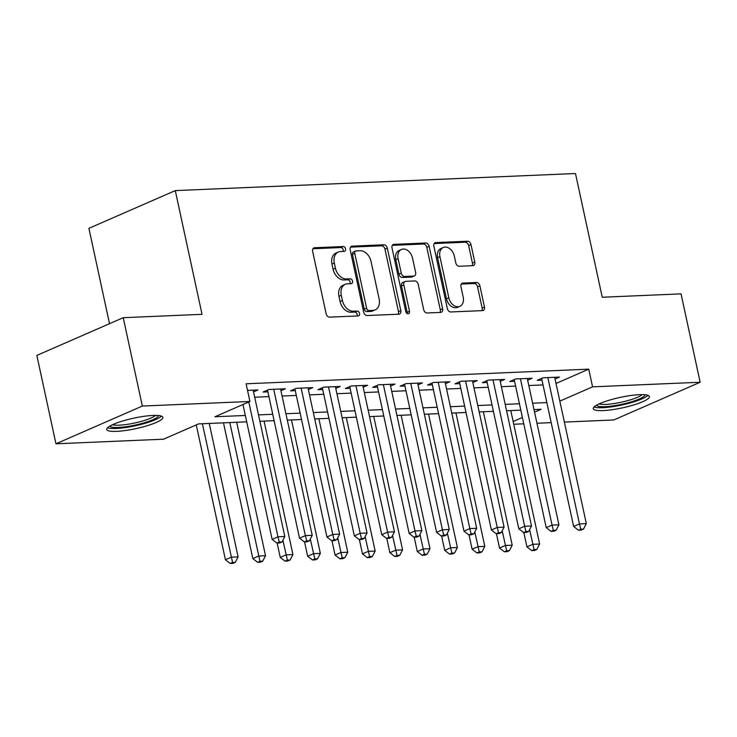 <?xml version="1.0" encoding="UTF-8"?>
<svg xmlns="http://www.w3.org/2000/svg" width="737" height="737" viewBox="0 0 737 737"><rect width="100%" height="100%" fill="white"/><g stroke="black" fill="none" stroke-linecap="round" stroke-linejoin="round"><path stroke-width="1.11" d="M345.57 248.876A2.533 1.824 66.4 0 0 343.166 246.527L314.579 247.752A3.611 2.607 66.4 0 0 313.879 247.908A3.611 2.607 66.4 0 0 312.635 251.335L326.141 313.787A3.611 2.607 66.4 0 0 329.577 317.14L358.173 315.924A2.533 1.824 66.4 0 0 358.652 315.814A2.533 1.824 66.4 0 0 359.527 313.409A2.533 1.824 66.4 0 0 357.123 311.06L353.419 311.217A11.562 8.347 66.4 0 1 342.41 300.484L341.286 295.279A11.562 8.347 66.4 0 1 345.266 284.316A11.562 8.347 66.4 0 1 347.495 283.809L351.19 283.653A2.533 1.824 66.4 0 0 351.678 283.542A2.533 1.824 66.4 0 0 352.553 281.147A2.533 1.824 66.4 0 0 350.139 278.798L346.445 278.954A11.562 8.347 66.4 0 1 335.436 268.222L334.303 263.017A11.562 8.347 66.4 0 1 338.292 252.054A11.562 8.347 66.4 0 1 340.512 251.538L344.216 251.381A2.533 1.824 66.4 0 0 344.704 251.271A2.533 1.824 66.4 0 0 345.57 248.876M343.156 251.428A2.533 1.824 66.4 0 0 343.239 249.898A2.533 1.824 66.4 0 0 340.835 247.549L312.958 248.738M357.104 315.961A2.533 1.824 66.4 0 0 357.196 314.432A2.533 1.824 66.4 0 0 354.783 312.083L351.088 312.239L353.419 311.217M350.13 283.699A2.533 1.824 66.4 0 0 350.213 282.16A2.533 1.824 66.4 0 0 347.809 279.811L344.105 279.977L346.445 278.954M603.115 410.583A28.706 5.343 -12.2 0 1 593.267 408.694A28.706 5.343 -12.2 0 1 609.038 400.274A28.706 5.343 -12.2 0 1 639.532 394.673A28.706 5.343 -12.2 0 1 649.389 396.561A28.706 5.343 -12.2 0 1 633.608 404.982A28.706 5.343 -12.2 0 1 603.115 410.583M116.575 431.357A28.706 5.343 -12.2 0 1 106.718 429.468A28.706 5.343 -12.2 0 1 122.499 421.048A28.706 5.343 -12.2 0 1 152.992 415.447A28.706 5.343 -12.2 0 1 162.84 417.335A28.706 5.343 -12.2 0 1 147.068 425.756A28.706 5.343 -12.2 0 1 116.575 431.357M472.822 265.679A3.611 2.607 66.4 0 0 473.522 265.523A3.611 2.607 66.4 0 0 474.766 262.096L470.98 244.573A3.611 2.607 66.4 0 0 467.534 241.22L435.788 242.574A3.611 2.607 66.4 0 0 435.088 242.731A3.611 2.607 66.4 0 0 433.844 246.158L447.35 308.61A3.611 2.607 66.4 0 0 450.795 311.963L482.542 310.609A3.611 2.607 66.4 0 0 483.232 310.452A3.611 2.607 66.4 0 0 484.476 307.025L479.907 285.864A3.611 2.607 66.4 0 0 476.461 282.501L462.873 283.082A3.611 2.607 66.4 0 0 462.182 283.248A3.611 2.607 66.4 0 0 460.938 286.665L463.204 297.168A9.664 6.974 66.4 0 1 459.879 306.334A9.664 6.974 66.4 0 1 448.815 297.776L439.925 256.66A9.664 6.974 66.4 0 1 443.25 247.503A9.664 6.974 66.4 0 1 454.314 256.052L455.798 262.906A3.611 2.607 66.4 0 0 459.234 266.26L472.822 265.679M246.711 421.84L198.566 423.904L163.54 439.197L55.957 443.794L36.85 355.418L123.236 317.693L202.039 314.33L175.286 190.607L575.486 173.517L602.24 297.241L681.043 293.87L700.15 382.245L613.764 419.97L564.367 422.08M123.236 317.693L142.342 406.059L249.926 401.472L214.909 416.764L245.329 415.465M556.02 383.452L588.743 369.163L246.103 383.793L249.926 401.472M588.743 369.163L592.566 386.833L700.15 382.245M387.303 248.148A3.611 2.607 66.4 0 0 383.857 244.785L352.111 246.149A3.611 2.607 66.4 0 0 351.42 246.305A3.611 2.607 66.4 0 0 350.167 249.732L363.673 312.184A3.611 2.607 66.4 0 0 367.118 315.537L398.864 314.183A3.611 2.607 66.4 0 0 399.555 314.026A3.611 2.607 66.4 0 0 400.808 310.599L387.303 248.148L384.963 249.161A3.611 2.607 66.4 0 0 381.526 245.808L350.49 247.135M393.954 244.362L425.7 243.007A3.611 2.607 66.4 0 1 429.137 246.361L442.642 308.812A3.611 2.607 66.4 0 1 441.399 312.239A3.611 2.607 66.4 0 1 440.698 312.396L427.11 312.976A3.611 2.607 66.4 0 1 423.674 309.623L418.201 284.289A3.611 2.607 66.4 0 0 414.756 280.935L405.746 281.322A3.611 2.607 66.4 0 0 405.046 281.479A3.611 2.607 66.4 0 0 403.802 284.906L409.505 311.281A2.533 1.824 66.4 0 1 408.63 313.676A2.533 1.824 66.4 0 1 405.737 311.438L392.01 247.945A3.611 2.607 66.4 0 1 393.254 244.518A3.611 2.607 66.4 0 1 393.954 244.362L392.664 244.924M253.537 391.891L257.959 389.956L247.531 390.398M280.944 390.721L285.376 388.786L268.922 389.486L263.091 392.038L267.881 391.835M308.361 389.551L312.783 387.616L296.338 388.316L290.498 390.868L295.297 390.665M335.768 388.381L340.19 386.446L323.746 387.146L317.914 389.698L322.705 389.495M363.184 387.211L367.606 385.276L351.162 385.976L345.321 388.528L350.121 388.325M390.592 386.041L395.014 384.106L378.569 384.806L372.729 387.358L377.528 387.155M417.999 384.871L422.43 382.936L405.976 383.636L400.145 386.188L404.935 385.985M445.415 383.691L449.837 381.766L433.393 382.466L427.552 385.018L432.352 384.806M472.822 382.521L477.244 380.596L460.8 381.296L454.969 383.848L459.759 383.636M500.239 381.351L504.661 379.426L488.207 380.126L482.376 382.678L487.175 382.466M527.646 380.181L532.068 378.256L515.624 378.956L509.783 381.508L514.583 381.296M254.689 397.225L268.922 396.617M282.105 396.055L296.329 395.447M309.512 394.885L323.746 394.277M336.92 393.715L351.153 393.107M364.336 392.545L378.56 391.937M391.743 391.375L405.976 390.767M419.16 390.205L433.384 389.597M446.567 389.035L460.8 388.427M473.974 387.865L488.207 387.257M501.39 386.695L515.614 386.087M528.798 385.525L543.031 384.917M555.053 379.011L559.484 377.086L543.031 377.786L537.199 380.329L541.99 380.126M175.286 190.607L88.91 228.332L109.518 323.681M55.957 443.794L142.342 406.059M551.184 422.642L536.96 423.25M523.777 423.812L513.735 424.245M534.565 412.167L541.198 409.265L534.003 409.579M520.819 410.14L506.586 410.749M493.403 411.31L479.179 411.919M465.996 412.48L451.772 413.089M438.589 413.65L424.355 414.258M411.172 414.82L396.948 415.428M383.765 415.99L369.532 416.598M356.358 417.16L342.125 417.768M328.942 418.33L314.717 418.938M301.534 419.5L287.301 420.108M274.118 420.67L259.894 421.278M513.145 421.527L522.404 417.474M559.834 401.131L592.566 386.833M258.512 414.903L272.745 414.295M285.919 413.733L300.152 413.125M313.336 412.563L327.56 411.955M340.743 411.393L354.976 410.785M368.159 410.214L382.383 409.615M395.566 409.044L409.8 408.436M422.974 407.874L437.207 407.266M450.39 406.704L464.614 406.096M477.797 405.534L492.03 404.926M505.214 404.364L519.438 403.756M532.621 403.194L546.854 402.586M338.292 252.054L335.952 253.067A11.562 8.347 66.4 0 0 331.972 264.03L334.303 263.017M344.105 279.977A11.562 8.347 66.4 0 1 333.096 269.235L331.972 264.03M345.266 284.316L342.935 285.339A11.562 8.347 66.4 0 0 338.946 296.302L341.286 295.279M351.088 312.239A11.562 8.347 66.4 0 1 340.07 301.507L338.946 296.302M398.146 314.211A3.611 2.607 66.4 0 0 398.468 311.622L384.963 249.161M356.118 250.875A2.533 1.824 66.4 0 0 355.63 250.985A2.533 1.824 66.4 0 0 354.764 253.39L366.611 308.204A2.533 1.824 66.4 0 0 369.025 310.553L372.922 310.388A11.562 8.347 66.4 0 0 375.151 309.881A11.562 8.347 66.4 0 0 379.131 298.918L371.033 261.442A11.562 8.347 66.4 0 0 360.024 250.709L356.118 250.875M355.63 250.985L353.299 252.008A2.533 1.824 66.4 0 0 352.424 254.403L354.764 253.39M375.151 309.881L372.821 310.903A11.562 8.347 66.4 0 1 370.591 311.41L366.685 311.576A2.533 1.824 66.4 0 1 364.281 309.227L352.424 254.403M392.333 245.347L423.36 244.021L425.7 243.007M439.989 312.424A3.611 2.607 66.4 0 0 440.311 309.835L426.806 247.374A3.611 2.607 66.4 0 0 423.36 244.021M405.046 281.479L402.715 282.501A3.611 2.607 66.4 0 0 401.472 285.928L407.165 312.295L409.505 311.281M407.174 313.529A2.533 1.824 66.4 0 0 407.165 312.295M412.517 258.014A9.664 6.974 66.4 0 0 401.453 249.465A9.664 6.974 66.4 0 0 398.118 258.623L401.25 273.114A3.611 2.607 66.4 0 0 404.696 276.467L413.706 276.08A3.611 2.607 66.4 0 0 414.406 275.924A3.611 2.607 66.4 0 0 415.65 272.497L412.517 258.014M401.453 249.465L399.113 250.479A9.664 6.974 66.4 0 0 395.787 259.645L398.118 258.623M414.406 275.924L412.066 276.937A3.611 2.607 66.4 0 1 411.375 277.103L402.356 277.49A3.611 2.607 66.4 0 1 398.92 274.127L395.787 259.645M443.25 247.503L440.919 248.516A9.664 6.974 66.4 0 0 437.585 257.683L439.925 256.66M459.879 306.334L457.539 307.347A9.664 6.974 66.4 0 1 446.475 298.798L437.585 257.683M481.823 310.636A3.611 2.607 66.4 0 0 482.145 308.048L477.567 286.877A3.611 2.607 66.4 0 0 474.131 283.524L461.251 284.077M472.113 265.707A3.611 2.607 66.4 0 0 472.426 263.109L468.64 245.587A3.611 2.607 66.4 0 0 465.204 242.233L434.167 243.56M196.272 424.899L225.421 559.742L231.261 557.19L238.106 556.896L209.253 423.443M202.408 423.738L232.56 562.46L230.22 563.483L232.966 563.363L235.296 562.349L232.56 562.46M238.106 556.896L235.296 562.349M230.22 563.483L225.421 559.742M242.961 404.512L272.119 539.346L277.95 536.794L248.802 401.96M279.249 542.073L276.919 543.086L279.655 542.966L281.995 541.953L279.249 542.073L277.95 536.794L284.804 536.499L253.16 390.159M272.119 539.346L276.919 543.086M281.995 541.953L284.804 536.499M158.473 415.53A24.846 4.625 -12.2 0 1 144.314 422.762A24.846 4.625 -12.2 0 1 118.408 427.46A24.846 4.625 -12.2 0 1 109.951 426.023M112.568 424.687A23.004 4.284 167.8 0 0 119.201 425.185A23.004 4.284 167.8 0 0 155.544 415.401M107.547 427.746A28.522 5.306 167.8 0 0 116.078 428.483A28.522 5.306 167.8 0 0 161.385 416.11M645.013 394.756A24.846 4.625 -12.2 0 1 644.617 395.677A24.846 4.625 -12.2 0 1 619.541 404.77A24.846 4.625 -12.2 0 1 596.5 405.249M594.086 406.971A28.522 5.306 167.8 0 0 621.835 404.991A28.522 5.306 167.8 0 0 647.924 395.336M599.117 403.913A23.004 4.284 167.8 0 0 621.236 402.218A23.004 4.284 167.8 0 0 642.084 394.627M223.486 422.835L252.828 558.572L258.669 556.02L265.523 555.726L236.669 422.273M229.815 422.568L259.968 561.29L257.628 562.313L260.373 562.193L262.704 561.17L259.968 561.29M265.523 555.726L262.704 561.17M257.628 562.313L252.828 558.572M277.149 543.077L280.244 557.402L286.076 554.85L292.93 554.556L264.076 421.103M282.907 540.175L287.375 560.12L285.044 561.143L287.78 561.023L290.12 560L287.375 560.12M292.93 554.556L290.12 560M285.044 561.143L280.244 557.402M304.556 541.907L307.651 556.223L313.492 553.68L320.346 553.386L291.493 419.933M310.314 539.005L314.791 558.95L312.451 559.973L315.196 559.853L317.527 558.83L314.791 558.95M320.346 553.386L317.527 558.83M312.451 559.973L307.651 556.223M331.972 540.737L335.068 555.053L340.899 552.51L347.753 552.216L318.9 418.763M337.73 537.835L342.198 557.78L339.868 558.803L342.604 558.683L344.944 557.66L342.198 557.78M347.753 552.216L344.944 557.66M339.868 558.803L335.068 555.053M267.513 390.103L299.526 538.176L305.358 535.624L273.722 389.283M306.656 540.894L304.326 541.916L307.071 541.796L309.402 540.783L306.656 540.894L305.358 535.624L312.212 535.329L280.576 388.989M299.526 538.176L304.326 541.916M309.402 540.783L312.212 535.329M294.92 388.933L326.933 537.006L332.774 534.454L301.129 388.113M334.073 539.724L331.733 540.746L334.478 540.626L336.809 539.613L334.073 539.724L332.774 534.454L339.628 534.159L307.983 387.819M326.933 537.006L331.733 540.746M336.809 539.613L339.628 534.159M322.336 387.763L354.35 535.836L360.181 533.284L328.545 386.943M361.48 538.554L359.149 539.576L361.885 539.456L364.225 538.443L361.48 538.554L360.181 533.284L367.035 532.989L335.399 386.649M354.35 535.836L359.149 539.576M364.225 538.443L367.035 532.989M349.743 386.593L381.757 534.666L387.598 532.114L355.953 385.773M388.896 537.384L386.557 538.406L389.302 538.286L391.633 537.273L388.896 537.384L387.598 532.114L394.452 531.819L362.807 385.479M381.757 534.666L386.557 538.406M391.633 537.273L394.452 531.819M359.38 539.567L362.475 553.883L368.316 551.34L375.161 551.046L346.307 417.593M365.137 536.665L369.606 556.61L367.275 557.633L370.02 557.513L372.351 556.49L369.606 556.61M375.161 551.046L372.351 556.49M367.275 557.633L362.475 553.883M377.16 385.423L409.173 533.496L415.005 530.944L383.369 384.603M416.304 536.214L413.973 537.236L416.709 537.116L419.049 536.103L416.304 536.214L415.005 530.944L421.859 530.649L390.214 384.309M409.173 533.496L413.973 537.236M419.049 536.103L421.859 530.649M386.787 538.397L389.882 552.713L395.723 550.171L402.577 549.876L373.723 416.423M392.554 535.495L397.022 555.44L394.682 556.463L397.427 556.343L399.758 555.32L397.022 555.44M402.577 549.876L399.758 555.32M394.682 556.463L389.882 552.713M404.567 384.253L436.58 532.326L442.412 529.774L410.776 383.433M443.711 535.044L441.38 536.066L444.125 535.946L446.456 534.924L443.711 535.044L442.412 529.774L449.266 529.479L417.63 383.139M436.58 532.326L441.38 536.066M446.456 534.924L449.266 529.479M414.203 537.227L417.299 551.543L423.13 549.001L429.984 548.706L401.131 415.253M419.961 534.325L424.429 554.27L422.098 555.283L424.834 555.173L427.174 554.15L424.429 554.27M429.984 548.706L427.174 554.15M422.098 555.283L417.299 551.543M431.974 383.083L463.988 531.156L469.828 528.604L438.183 382.263M471.127 533.874L468.787 534.896L471.533 534.776L473.863 533.754L471.127 533.874L469.828 528.604L476.682 528.309L445.037 381.969M463.988 531.156L468.787 534.896M473.863 533.754L476.682 528.309M441.61 536.057L444.706 550.373L450.547 547.821L457.401 547.536L428.547 414.083M447.368 533.155L451.845 553.1L449.506 554.113L452.251 554.003L454.582 552.98L451.845 553.1M457.401 547.536L454.582 552.98M449.506 554.113L444.706 550.373M459.391 381.913L491.404 529.977L497.235 527.434L465.6 381.093M498.534 532.704L496.204 533.726L498.94 533.606L501.28 532.584L498.534 532.704L497.235 527.434L504.09 527.139L472.454 380.799M491.404 529.977L496.204 533.726M501.28 532.584L504.09 527.139M469.027 534.887L472.122 549.203L477.954 546.651L484.808 546.366L455.954 412.913M474.785 531.985L479.253 551.93L476.922 552.943L479.658 552.833L481.998 551.81L479.253 551.93M484.808 546.366L481.998 551.81M476.922 552.943L472.122 549.203M486.798 380.743L518.811 528.807L524.652 526.264L493.007 379.923M525.951 531.534L523.611 532.556L526.356 532.436L528.687 531.414L525.951 531.534L524.652 526.264L531.506 525.969L499.861 379.629M518.811 528.807L523.611 532.556M528.687 531.414L531.506 525.969M496.434 533.717L499.529 548.033L505.37 545.481L512.215 545.196L483.361 411.743M502.192 530.815L506.66 550.76L504.329 551.773L507.074 551.663L509.405 550.64L506.66 550.76M512.215 545.196L509.405 550.64M504.329 551.773L499.529 548.033M514.205 379.573L546.218 527.637L552.059 525.094L520.423 378.754M553.358 530.364L551.027 531.386L553.763 531.266L556.103 530.244L553.358 530.364L552.059 525.094L558.913 524.799L527.268 378.459M546.218 527.637L551.027 531.386M556.103 530.244L558.913 524.799M523.841 532.547L526.937 546.863L532.777 544.311L539.631 544.026L510.778 410.564M529.608 529.645L534.076 549.59L531.736 550.603L534.482 550.493L536.812 549.47L534.076 549.59M539.631 544.026L536.812 549.47M531.736 550.603L526.937 546.863M541.621 378.403L573.635 526.467L579.466 523.924L547.831 377.584M580.765 529.194L578.434 530.216L581.171 530.096L583.511 529.074L580.765 529.194L579.466 523.924L586.32 523.629L554.685 377.289M573.635 526.467L578.434 530.216M583.511 529.074L586.32 523.629M340.835 247.549L343.166 246.527M354.783 312.083L357.123 311.06M347.809 279.811L350.139 278.798M333.096 269.235L335.436 268.222M340.07 301.507L342.41 300.484M313.289 248.314L314.579 247.752M398.468 311.622L400.808 310.599M350.83 246.711L352.111 246.149M381.526 245.808L383.857 244.785M364.281 309.227L366.611 308.204M366.685 311.576L369.025 310.553M370.591 311.41L372.922 310.388M426.806 247.374L429.137 246.361M440.311 309.835L442.642 308.812M401.472 285.928L403.802 284.906M398.92 274.127L401.25 273.114M402.356 277.49L404.696 276.467M411.375 277.103L413.706 276.08M446.475 298.798L448.815 297.776M461.592 283.644L462.873 283.082M474.131 283.524L476.461 282.501M477.567 286.877L479.907 285.864M482.145 308.048L484.476 307.025M434.498 243.136L435.788 242.574M465.204 242.233L467.534 241.22M468.64 245.587L470.98 244.573M472.426 263.109L474.766 262.096"/></g></svg>
